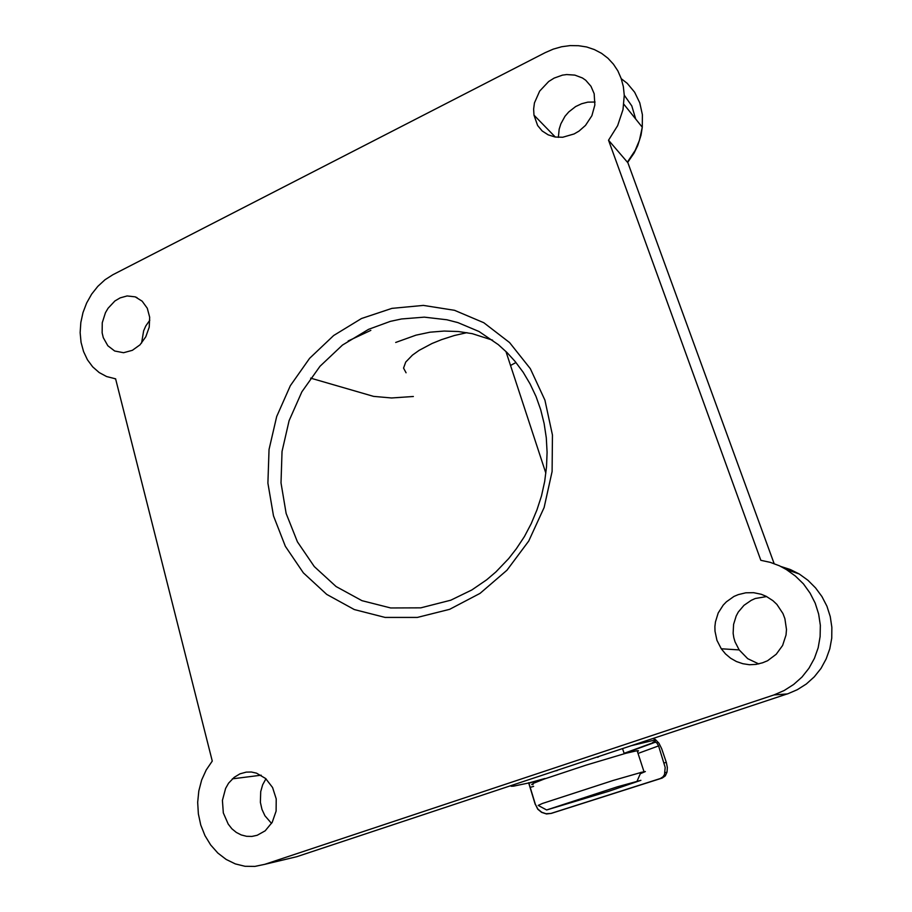 <?xml version="1.0" encoding="UTF-8"?>
<svg xmlns="http://www.w3.org/2000/svg" width="912" height="912" viewBox="0 0 912 912"><rect width="100%" height="100%" fill="white"/><g stroke="black" fill="none" stroke-linecap="round" stroke-linejoin="round"><path stroke-width="1.37" d="M624.139 753.312L654.919 742.072L652.536 742.573L656.332 740.384L653.653 740.259L631.788 745.56M599.241 756.356L597.679 757.348M551.258 813.436L546.527 813.903L541.591 812.353L537.784 809.172L535.298 804.27L537.875 809.047L541.682 812.216L546.026 813.709L551.258 813.436L662.237 778.05L660.413 778.552L663.001 776.853L664.483 774.482L665.236 767.437L658.555 745.856L638.035 753.46M535.298 804.27L528.857 782.952L544.909 778.46M660.413 778.552L551.372 813.322M557.186 770.503L555.112 770.993M511.906 785.335L511.21 786.281L513.57 786.19L528.857 782.952M535.241 804.441L528.664 782.735M664.221 762.899L666.33 762.386L661.713 748.592L658.92 743.166L655.318 739.381M666.33 762.386L667.367 767.596L667.048 772.145L665.27 775.93L662.237 778.05M654.919 742.072L656.857 742.927L658.555 745.856M626.008 753.289L625.21 753.073L625.974 752.913M467.001 332.652L454.358 335.502L441.647 339.583L432.003 343.528L419.144 350.345L412.395 355.099L405.715 362.018L403.594 368.106L406.091 372.814M141.645 342.992L143.606 330.817L145.806 325.937L149.842 320.192M132.377 350.356L123.565 352.682L114.673 350.983L107.81 345.739L103.341 337.679L102.201 332.914L102.269 322.723L105.416 312.748L108.038 308.245L114.946 300.96L120.133 297.871L127.144 296.001L135.17 296.902L142.204 301.131L147.254 308.199L149.682 317.273L149.18 327.214L145.795 336.802L139.946 344.85L132.377 350.356M558.383 137.393L559.124 129.208L560.823 123.827L565.007 116.314L568.78 111.914L575.575 106.579L581.628 103.694L587.761 102.144L595.103 102.007M574.093 133.996L562.704 137.29L555.157 137.051L548.192 134.896L542.241 130.963L537.658 125.491L533.919 115.197L533.6 109.098L534.489 102.896L539.665 91.063L548.648 81.51L554.165 78.067L562.43 75.126L566.671 74.51L574.936 75.08L582.426 77.987L585.698 80.256L590.953 86.252L594.168 93.765L594.898 104.948L591.831 115.756L585.47 125.377L578.995 131.111L574.093 133.996M271.502 823.468L264.936 815.75L261.995 809.343L260.399 802.355L260.695 791.582L262.656 784.787L265.916 778.723M257.241 835.267L251.929 836.418L246.536 836.304L241.27 834.936L236.333 832.371L231.91 828.723L228.171 824.14L223.28 812.888L222.368 800.348L225.572 788.413L228.581 783.237L234.145 777.355L239.924 773.889L246.286 772.145L251.393 772.065L256.443 773.125L265.643 778.483L272.597 787.489L276.268 798.901L276.131 811.099L272.186 822.316L265.187 830.786L257.241 835.267M758.773 663.913L747.703 658.669L739.13 649.937L735.061 641.957L733.829 637.659L733.157 633.236L733.544 624.367L736.189 615.919L738.321 612.043L743.987 605.294L751.214 600.267L755.284 598.5L766.604 596.539M762.557 662.842L756.071 664.392L749.402 664.688L742.79 663.731L736.463 661.565L730.637 658.259L725.507 653.95L721.255 648.774L716.992 640.372L715.019 631.195L714.928 626.51L715.441 621.859L718.223 612.978L723.193 605.146L726.397 601.783L733.989 596.482L738.253 594.624L745.822 592.811L753.643 592.709L761.326 594.328L766.205 596.334L772.874 600.632L776.864 604.405L782.975 613.525L784.936 618.678L786.463 629.565L785.984 635.037L782.587 645.422L776.237 654.257L767.539 660.71L762.557 662.842M449.639 609.364L417.377 617.447L385.046 617.424L354.312 609.512L326.667 594.339L303.354 572.861L285.388 546.242L273.44 515.839L267.934 483.109L269.04 449.513L276.632 416.567L290.369 385.685L309.658 358.256L333.724 335.513L361.528 318.573L391.875 308.324L423.385 305.44L454.564 310.251L483.816 322.757L509.58 342.536L530.385 368.733L544.977 400.094L552.398 434.99L552.113 471.481L544.088 507.539L528.732 541.09L506.969 570.239L480.077 593.381L449.639 609.364M368.516 329.3L342.502 345.055L319.987 366.248L301.929 391.852L289.081 420.694L282.002 451.486L281.01 482.87L286.197 513.433L297.437 541.796L314.298 566.591L336.118 586.564L361.961 600.632L390.644 607.916L420.774 607.848L450.802 600.244L471.88 589.961L486.689 579.793L495.934 571.915L508.691 558.6L516.352 548.819L524.354 536.575L531.263 523.579L536.974 509.968L541.454 495.866L544.646 481.445L546.505 466.841L547.04 452.227L546.231 437.726L544.099 423.51L540.668 409.716L535.994 396.481L530.123 383.941L523.123 372.21L515.086 361.414L507.049 352.568L498.305 344.611L479.039 331.569L457.927 322.62L446.891 319.724L424.285 317.194L401.519 318.949L390.29 321.4L368.516 329.3M492.56 340.142L472.256 333.678L458.269 331.489L444.11 331.022L429.951 332.242L415.975 335.126L395.694 342.445M370.831 330.418L348.213 340.928M773.992 694.91L784.24 690.532L793.645 684.513L801.944 677.012L808.921 668.211L814.37 658.361L818.144 647.725L820.139 636.576L820.298 625.244L818.634 614.015L815.191 603.197L810.073 593.096L803.415 583.954L795.424 576.019L786.315 569.487L779.407 565.828L770.309 562.408L760.859 560.287L608.475 140.22L617.641 125.628L622.999 109.588L624.23 95.293L623.341 86.697L621.186 78.523L617.846 70.954L613.388 64.148L607.916 58.231L601.544 53.352L594.419 49.59L586.701 47.014L578.561 45.68L570.148 45.6L561.655 46.763L553.253 49.145L545.114 52.679L112.917 274.786L105.017 279.813L97.858 286.357L91.667 294.177L86.663 303.023L83.003 312.588L80.815 322.552L80.165 332.595L81.077 342.365L83.539 351.542L87.461 359.807L92.728 366.886L99.169 372.518L106.579 376.496L115.63 378.799L212.302 761.007L206.249 769.933L201.7 780.034L198.805 790.966L197.676 802.378L198.337 813.869L200.788 825.064L204.949 835.563L210.695 845.014L217.831 853.073L226.119 859.457L235.285 863.903L244.997 866.252L254.927 866.4L264.719 864.314L773.992 694.91L787.512 693.884L797.327 689.7L806.345 683.954L814.291 676.784L820.971 668.382L826.181 658.977L829.783 648.808L831.687 638.161L831.835 627.331L830.228 616.603L826.91 606.275L821.997 596.608L815.613 587.864L807.941 580.271L799.208 574.013L790.077 569.43L780.421 566.306M608.475 140.22L627.901 162.803M310.65 378.149L373.589 396.378L391.624 397.94L413.398 396.515M510.538 365.495L515.953 362.463M608.703 791.32L640.942 780.296L617.299 786.817L546.619 810.004L608.703 791.32M546.596 809.993L538.148 805.421L542.423 803.461L613.24 780.398L641.763 772.179L645.343 771.575L640.372 773.707M637.42 751.613L638.525 750.781L637.135 750.736L625.746 753.369L585.903 765.134L544.088 779.122L533.771 783.203L531.685 784.548L533.053 784.571M533.623 786.429L530.111 787.409M624.23 95.236L631.754 105.917L635.618 118.856M787.672 693.827L296.708 856.744L264.719 864.314M774.22 563.696L627.559 161.857L635.151 150.343L639.437 140.3L642.333 127.27L642.413 114.73L639.814 102.874L634.672 92.26L627.251 83.368L621.22 78.603M654.839 737.945L655.785 737.591M654.44 740.156L653.813 738.253M625.507 753.073L655.557 742.094M528.903 783.191L544.954 778.597M665.042 772.681L667.048 772.145M533.919 115.197L555.283 137.074M232.389 778.859L261.14 775.223M721.255 648.774L739.13 649.937M135.17 296.902L137.074 297.665M623.854 104.139L642.333 127.27L641.011 135.227L637.67 145.624L634.034 153.068L627.832 162.256M786.315 569.487L799.208 574.013L790.624 569.658M114.684 378.674L115.676 378.97M637.146 781.025L640.954 772.384M637.135 750.736L644.009 771.666M622.6 748.604L624.287 753.757M505.932 351.462L545.878 473.043"/></g></svg>
